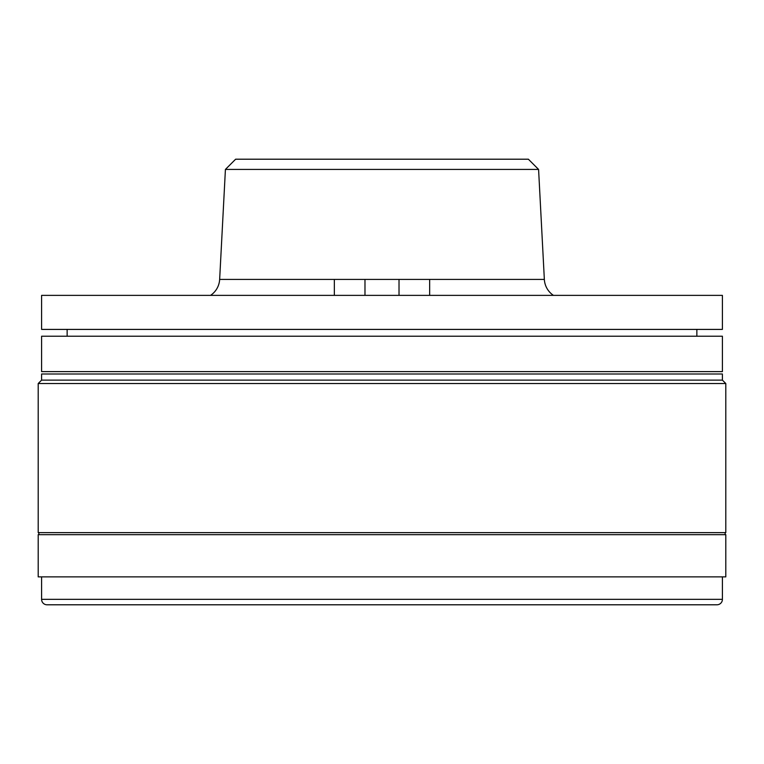 <?xml version="1.0" encoding="UTF-8"?>
<svg xmlns="http://www.w3.org/2000/svg" width="764" height="764" viewBox="0 0 764 764"><rect width="100%" height="100%" fill="white"/><g stroke="black" fill="none" stroke-linecap="round" stroke-linejoin="round"><path stroke-width="1.15" d="M38.2 576.877L725.8 576.877L725.8 534.666L38.2 534.666L38.2 576.877M38.878 532.623L38.878 534.666M725.122 532.623L725.122 534.666M41.6 380.128L41.6 373.997L722.4 373.997L722.4 380.128L41.6 380.128L38.2 383.528L38.2 532.623L725.8 532.623L725.8 383.528L38.2 383.528M722.4 380.128L725.8 383.528M664.795 604.792L597.639 604.792M716.947 604.792L47.053 604.792A5.444 5.444 0 0 1 41.6 599.339L722.4 599.339A5.444 5.444 0 0 1 716.947 604.792M201.591 604.792L367.704 604.792M396.296 604.792L562.409 604.792M41.6 576.877L41.6 599.339M722.4 576.877L722.4 599.339M722.4 295.372L41.6 295.372L41.6 329.408L722.4 329.408L722.4 295.372M429.654 279.414L429.654 295.372M334.346 279.414L334.346 295.372M399.018 295.372L399.018 279.414M538.582 169.427L225.418 169.427L235.627 159.208L528.373 159.208L538.582 169.427L544.35 279.414A20.427 20.427 0 0 0 553.451 295.372M225.418 169.427L219.65 279.414A20.427 20.427 0 0 1 210.549 295.372M364.982 295.372L364.982 279.414M722.4 336.217L41.6 336.217L41.6 371.619L722.4 371.619L722.4 336.217M67.136 329.408L67.136 336.217M696.864 329.408L696.864 336.217M219.65 279.414L544.35 279.414"/></g></svg>
